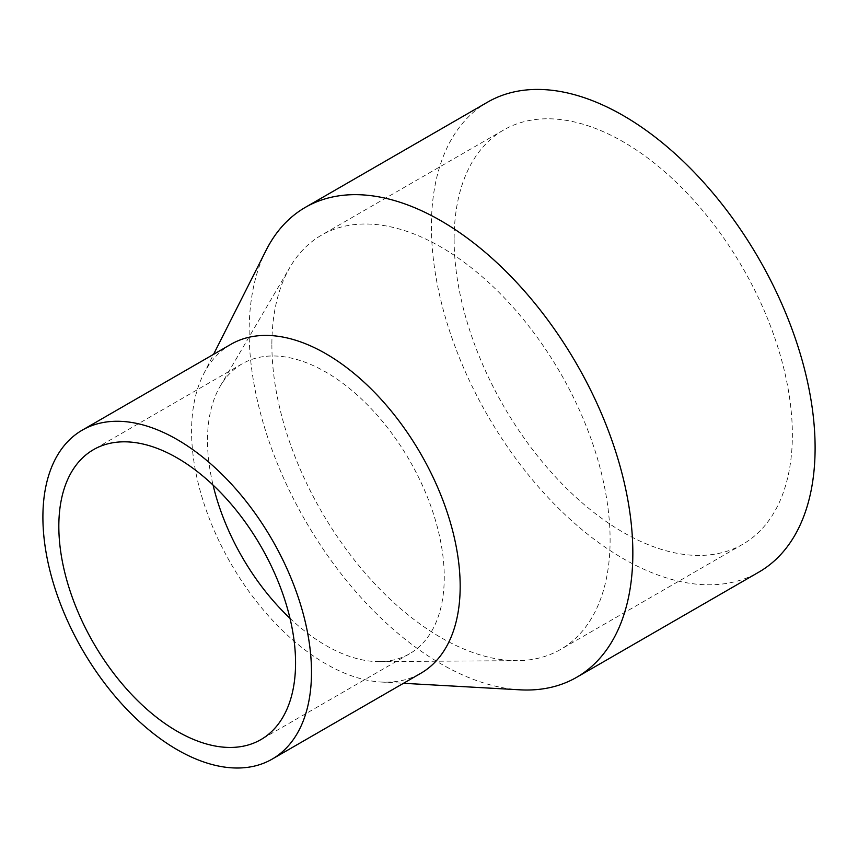 <?xml version="1.0" encoding="UTF-8"?>
<svg xmlns="http://www.w3.org/2000/svg" width="858" height="858" viewBox="0 0 858 858"><rect width="100%" height="100%" fill="white"/><g stroke="black" fill="none" stroke-linecap="round" stroke-linejoin="round"><path stroke-width="0.64" stroke-dasharray="4.29 3.22" d="M454.129 239.468A239.167 138.084 -120 0 0 558.526 480.158A239.167 138.084 -120 0 0 742.835 544.229A239.167 138.084 -120 0 0 742.835 268.071A239.167 138.084 -120 0 0 503.667 129.987A239.167 138.084 -120 0 0 454.129 239.468M271.879 344.701A239.167 138.084 -120 0 0 517.342 660.66A239.167 138.084 -120 0 0 560.574 649.463A239.167 138.084 -120 0 0 560.574 373.294A239.167 138.084 -120 0 0 321.407 235.21A239.167 138.084 -120 0 0 290.09 267.053A239.167 138.084 -120 0 0 271.879 344.701M487.591 102.145A271.321 156.649 -120 0 0 431.402 226.34A271.321 156.649 -120 0 0 549.828 499.388A271.321 156.649 -120 0 0 758.912 572.082M266.13 250.236A271.321 156.649 -120 0 0 249.142 331.574A271.321 156.649 -120 0 0 519.927 689.821M230.92 344.315A189.918 109.652 -120 0 0 203.475 374.324A189.918 109.652 -120 0 0 191.581 431.263A189.918 109.652 -120 0 0 381.134 682.035A189.918 109.652 -120 0 0 420.838 673.273M290.004 618.328A167.407 96.654 -120 0 0 379.322 661.615A167.407 96.654 -120 0 0 409.577 653.775A167.407 96.654 -120 0 0 409.588 460.467A167.407 96.654 -120 0 0 242.181 363.813A167.407 96.654 -120 0 0 220.259 386.1A167.407 96.654 -120 0 0 207.507 440.454A167.407 96.654 -120 0 0 213.074 485.102M503.667 129.987L321.407 235.21M742.835 544.229L560.574 649.463M381.134 682.035L403.496 683.29M203.475 374.324L213.567 354.333M242.181 363.813L93.49 449.656M409.577 653.775L260.896 739.607M379.322 661.615L517.342 660.66M220.259 386.1L290.09 267.053"/><path stroke-width="1.29" d="M403.496 683.29L519.927 689.821A271.321 156.649 -120 0 0 576.651 677.305L758.912 572.082A271.321 156.649 -120 0 0 758.912 258.784A271.321 156.649 -120 0 0 487.591 102.145L305.33 207.368A271.321 156.649 -120 0 0 266.13 250.236L213.567 354.333M576.651 677.305A271.321 156.649 -120 0 0 576.651 364.017A271.321 156.649 -120 0 0 305.33 207.368M272.158 759.115L420.838 673.273A189.918 109.652 -120 0 0 420.838 453.968A189.918 109.652 -120 0 0 230.92 344.315L82.239 430.158A189.918 109.652 -120 0 0 42.9 517.106A189.918 109.652 -120 0 0 125.804 708.236A189.918 109.652 -120 0 0 272.158 759.115A189.918 109.652 -120 0 0 272.158 539.811A189.918 109.652 -120 0 0 82.239 430.158M58.827 526.297A167.407 96.654 -120 0 0 131.896 694.765A167.407 96.654 -120 0 0 260.896 739.607A167.407 96.654 -120 0 0 260.896 546.31A167.407 96.654 -120 0 0 93.49 449.656A167.407 96.654 -120 0 0 58.827 526.297M213.074 485.102A167.407 96.654 -120 0 0 290.004 618.328"/></g></svg>
